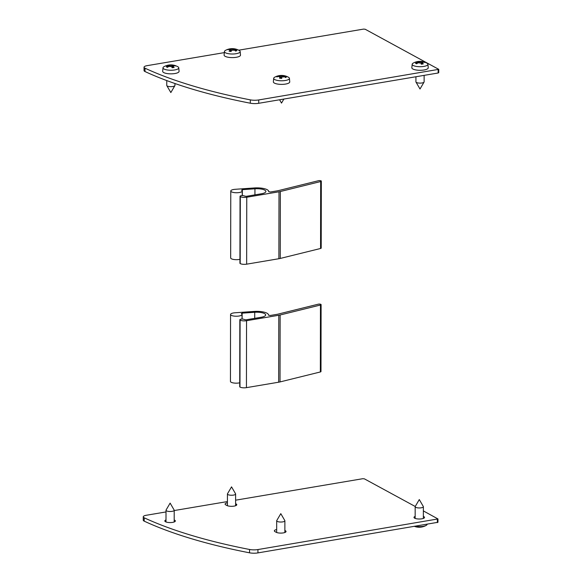 <?xml version="1.0" encoding="UTF-8"?>
<svg xmlns="http://www.w3.org/2000/svg" width="582" height="582" viewBox="0 0 582 582"><rect width="100%" height="100%" fill="white"/><g stroke="black" fill="none" stroke-linecap="round" stroke-linejoin="round"><path stroke-width="0.87" d="M254.087 311.443A11.698 3.557 -179.9 0 1 268.469 314.927A11.698 3.557 -179.9 0 1 268.447 315.16L270.186 315.495L277.068 314.331A5.856 1.782 0.1 0 0 277.912 314.156L318.238 304.197A1.753 0.531 -179.9 0 1 320.1 304.131A1.753 0.531 -179.9 0 1 321.104 304.612A1.753 0.531 -179.9 0 1 320.464 305.026L280.138 314.986A9.37 2.845 -179.9 0 1 278.785 315.269L246.55 320.711A4.685 1.426 -179.9 0 1 240.097 320.115A2.343 0.713 -179.9 0 1 239.835 319.787A2.343 0.713 -179.9 0 1 241.843 319.082A2.343 0.713 -179.9 0 1 244.425 319.591L246.121 319.802L261.122 317.27A8.883 2.699 0.1 0 0 265.661 314.92A8.883 2.699 0.1 0 0 254.734 312.272L242.134 313.16L241.363 313.669A5.74 1.746 -179.9 0 1 242.039 314.491A5.74 1.746 -179.9 0 1 236.299 316.23A5.74 1.746 -179.9 0 1 230.559 314.476A5.74 1.746 -179.9 0 1 234.983 312.781L254.087 311.443M230.559 314.476L230.443 381.414A5.74 1.746 0.1 0 0 233.673 382.985A5.74 1.746 0.1 0 0 239.726 382.803M239.835 319.787L239.719 386.724A2.343 0.713 0.1 0 0 239.973 387.052A4.685 1.426 0.1 0 0 246.433 387.648L278.669 382.207A9.37 2.845 0.1 0 0 280.022 381.93L320.347 371.963A1.753 0.531 0.1 0 0 320.988 371.556L321.104 304.612M284.867 530.449L285.362 530.719A5.267 1.601 -179.9 0 1 286.038 531.504A5.267 1.601 -179.9 0 1 282.095 533.047A5.267 1.601 -179.9 0 1 276.166 532.275L275.024 531.65A5.267 1.601 -179.9 0 1 274.348 530.864A5.267 1.601 -179.9 0 1 276.668 529.54M235.608 503.67L236.103 503.939A5.267 1.601 -179.9 0 1 236.779 504.725A5.267 1.601 -179.9 0 1 232.836 506.267A5.267 1.601 -179.9 0 1 226.915 505.489L225.765 504.87A5.267 1.601 -179.9 0 1 225.096 504.085A5.267 1.601 -179.9 0 1 227.417 502.761M423.361 516.416A5.267 1.601 -179.9 0 1 424.525 517.42A5.267 1.601 -179.9 0 1 421.834 518.817A5.267 1.601 -179.9 0 1 413.991 517.405A5.267 1.601 -179.9 0 1 415.162 516.401M174.193 519.966A5.267 1.601 -179.9 0 1 175.364 520.97A5.267 1.601 -179.9 0 1 172.672 522.367A5.267 1.601 -179.9 0 1 164.822 520.955A5.267 1.601 -179.9 0 1 165.994 519.952M143.259 516.823L143.252 520.17A5.856 1.782 0.1 0 0 144.212 521.152A351.324 106.797 0.1 0 0 249.54 552.82A8.199 2.495 0.1 0 0 257.942 552.9L437.962 522.287L437.962 518.94L257.942 549.553A8.199 2.495 -179.9 0 1 249.547 549.473A351.324 106.797 -179.9 0 1 144.22 517.805A5.856 1.782 -179.9 0 1 143.259 516.823A5.856 1.782 -179.9 0 1 146.249 515.274L166.008 511.934M423.369 510.916L437.962 518.94M235.615 500.185L362.797 478.702L364.39 478.848L415.235 506.493M174.207 510.552L227.417 501.568M144.038 67.214L144.038 70.56A5.856 1.782 0.1 0 0 144.998 71.542A351.324 106.797 0.1 0 0 250.325 103.21A8.199 2.495 0.1 0 0 258.728 103.298L438.144 72.997L438.741 72.685L438.748 69.338L258.728 99.944A8.199 2.495 -179.9 0 1 250.333 99.864A351.324 106.797 -179.9 0 1 145.005 68.196A5.856 1.782 -179.9 0 1 144.038 67.214A5.856 1.782 -179.9 0 1 147.035 65.671L224.325 52.62M238.693 50.19L363.575 29.1L365.176 29.238L438.748 69.338M172.119 511.345A4.096 1.244 0.1 0 0 174.214 510.261A4.096 1.244 0.1 0 0 174.149 510.043L170.126 503.11L166.074 510.028A4.096 1.244 0.1 0 0 166.016 510.247A4.096 1.244 0.1 0 0 172.119 511.345M421.281 507.795A4.096 1.244 0.1 0 0 423.376 506.711A4.096 1.244 0.1 0 0 423.31 506.493L419.287 499.56L415.242 506.478A4.096 1.244 0.1 0 0 415.177 506.696A4.096 1.244 0.1 0 0 421.281 507.795M415.293 526.324A7.879 2.393 0.1 0 0 423.099 526.354A7.879 2.393 0.1 0 0 426.191 525.401A7.879 2.393 0.1 0 0 427.115 524.338L427.123 524.331M422.503 526.826A4.751 1.44 -179.9 0 1 421.419 527.059A4.751 1.44 -179.9 0 1 420.495 527.168A14.019 4.22 89.8 0 1 420.386 527.183A14.055 14.055 0 0 1 414.624 526.441M227.489 493.776A4.096 1.244 0.1 0 0 227.431 493.994A4.096 1.244 0.1 0 0 231.527 495.246A4.096 1.244 0.1 0 0 235.623 494.009A4.096 1.244 0.1 0 0 235.565 493.791L231.541 486.865L227.489 493.776M276.748 520.563A4.096 1.244 0.1 0 0 276.683 520.781A4.096 1.244 0.1 0 0 280.779 522.032A4.096 1.244 0.1 0 0 284.882 520.795A4.096 1.244 0.1 0 0 284.824 520.577L280.8 513.644L276.748 520.563M174.956 83.524L174.949 85.423A4.096 1.244 -179.9 0 1 174.891 85.641A4.096 1.244 -179.9 0 1 172.861 86.507A4.096 1.244 -179.9 0 1 166.816 85.627A4.096 1.244 -179.9 0 1 166.758 85.409L166.765 80.578M169.74 64.937A14.055 14.055 0 0 1 177.83 66.741A7.879 2.393 -179.9 0 1 178.754 67.803A7.879 2.393 -179.9 0 1 174.738 69.949A7.879 2.393 -179.9 0 1 166.808 69.898A7.879 2.393 -179.9 0 1 163.011 67.774A7.879 2.393 -179.9 0 1 163.942 66.712A14.055 14.055 0 0 1 168.715 65.053L169.791 65.351L169.638 64.951A4.751 1.44 0.1 0 0 168.715 65.053A4.751 1.44 0.1 0 0 167.631 65.286A14.019 8.497 69.1 0 1 169.195 65.249L168.998 65.599M169.828 66.152L169.791 65.351A4.154 1.266 -179.9 0 0 169.355 65.395M169.195 65.249L169.078 65.468A12.397 11.953 145.5 0 0 168.082 65.599A12.397 7.639 -156.2 0 1 168.969 65.577L168.598 65.89A14.019 13.102 125.8 0 0 166.306 66.712L166.881 66.901L166.306 66.712A4.751 1.44 0.1 0 0 167.434 67.33A14.019 9.545 -65 0 1 169.267 66.253L170.279 66.523M170.177 66.232A12.397 3.652 -116.7 0 0 170.097 66.697A12.397 1.848 125.5 0 1 170.555 66.268L171.392 66.435A14.019 3.477 80 0 1 172.134 67.738A4.751 1.44 0.1 0 0 174.142 67.396L173.734 67.497L174.142 67.396A14.019 9.239 -99 0 0 172.578 66.239L172.701 65.904A12.397 8.184 -168.4 0 1 173.691 66.093A12.397 11.407 126.3 0 0 172.803 65.788L173.174 65.591A14.019 12.36 -37.6 0 1 175.466 65.97A4.751 1.44 0.1 0 0 174.345 65.359A14.019 10.287 102.2 0 0 172.505 65.228L171.224 65.104A12.397 5.616 -115.1 0 1 171.675 64.995L171.603 65.133M173.916 65.708L174.345 65.359M171.675 64.995L171.421 66.486M171.224 65.104L170.388 65.046A14.019 4.22 -90.2 0 0 169.748 64.937A14.019 4.22 -90.2 0 0 169.646 64.944M172.483 67.599L172.701 65.904M168.969 65.577L168.62 66.588M178.754 67.803L179.074 71.302A8.199 2.495 -179.9 0 1 174.891 73.536A8.199 2.495 -179.9 0 1 166.634 73.485A8.199 2.495 -179.9 0 1 162.684 71.273L163.011 67.774M231.585 48.888L230.676 48.975A14.019 10.316 -102.1 0 0 228.835 49.099L229.272 49.455M228.835 49.099A4.751 1.44 0.1 0 0 227.715 49.71A14.019 12.375 37.5 0 1 230.014 49.339L230.385 49.535A12.397 11.393 -125.9 0 0 229.497 49.834A12.397 8.184 168.4 0 1 230.494 49.652L230.618 49.987A14.019 9.203 99.1 0 0 229.053 51.143L229.461 51.238L229.053 51.143A4.751 1.44 0.1 0 0 231.061 51.485A14.019 3.434 -79.8 0 1 231.811 50.19L232.64 50.016A12.397 1.884 -125.4 0 1 233.098 50.452A12.397 3.688 116.9 0 0 233.018 49.987L233.928 50.008A14.019 9.574 65 0 1 235.768 51.085A4.751 1.44 0.1 0 0 236.889 50.474A14.019 13.117 -125.9 0 0 234.59 49.645L234.219 49.332A12.397 7.624 156.2 0 1 235.106 49.361A12.397 11.953 -144.7 0 0 234.11 49.223L233.986 49.004A14.019 8.461 -69 0 1 235.55 49.048A4.751 1.44 0.1 0 0 234.481 48.815A4.751 1.44 0.1 0 0 233.542 48.699A14.019 4.176 90.3 0 0 233.433 48.692A14.019 4.176 90.3 0 0 232.8 48.801L231.709 49.084L231.767 50.256M236.307 50.656L236.889 50.474L236.307 50.656M233.542 48.699L233.389 49.106L234.481 48.815A14.055 14.055 0 0 1 239.246 50.489A7.879 2.393 -179.9 0 1 240.17 51.551A7.879 2.393 -179.9 0 1 239.18 52.78A7.879 2.393 -179.9 0 1 230.21 53.915A7.879 2.393 -179.9 0 1 224.426 51.529A7.879 2.393 -179.9 0 1 225.358 50.467A14.055 14.055 0 0 1 233.433 48.692M233.833 49.15A4.154 1.266 -179.9 0 0 233.389 49.106L233.346 49.907M231.505 48.742A12.397 5.653 115.3 0 1 231.963 48.852M232.8 48.801L233.018 49.987M234.575 50.343L234.219 49.332M230.494 49.652L230.705 51.347M240.17 51.551L240.49 55.05A8.199 2.495 -179.9 0 1 239.457 56.33A8.199 2.495 -179.9 0 1 230.116 57.509A8.199 2.495 -179.9 0 1 224.099 55.021L224.426 51.529M280.364 75.9L280.437 76.686L280.328 75.755L279.498 75.936A14.019 12.528 -115.5 0 0 277.272 76.249L277.84 76.628M277.272 76.249A4.751 1.44 0.1 0 0 276.814 76.933A14.019 12.928 -2.7 0 1 279.229 76.337L279.84 76.489A12.397 9.799 -116.3 0 0 279.134 76.868A12.397 7.159 150.4 0 1 280.058 76.591L280.444 76.897A14.019 5.762 92.6 0 0 279.52 78.177A4.751 1.44 0.1 0 0 281.768 78.315L281.768 78.315A14.019 0.618 -85.5 0 0 281.783 76.984L282.466 76.744A12.397 4.591 -133.7 0 1 283.172 77.122A12.397 6.664 114.9 0 0 282.794 76.679L283.616 76.62A14.019 11.786 48.4 0 1 285.849 77.501A4.751 1.44 0.1 0 0 286.3 76.817A14.019 13.67 175.3 0 0 283.892 76.213L283.281 75.944L283.223 76.555M285.551 77.362L286.3 76.817M281.724 77.61A3.354 1.018 -179.9 0 0 281.528 77.61L281.346 75.434L280.371 75.944M283.601 75.573A4.751 1.44 0.1 0 0 281.346 75.434L283.601 75.573A14.019 5.02 -77.2 0 0 283.579 75.573A14.019 5.02 -77.2 0 0 282.67 75.653L283.063 75.842A12.397 10.927 -120.9 0 1 283.987 75.893A12.397 6.031 141.2 0 0 283.281 75.944L283.892 76.7M283.281 75.987L283.296 76.555M280.328 75.755A12.397 2.895 -128 0 0 279.949 75.638A12.397 8.359 114.9 0 1 280.655 75.689M279.229 76.337L279.826 76.657M283.267 76.075L282.67 75.653M283.579 75.573A14.055 14.055 0 0 1 288.505 77.275A7.879 2.393 -179.9 0 1 289.429 78.337A7.879 2.393 -179.9 0 1 289.276 78.876A7.879 2.393 -179.9 0 1 280.662 80.767A7.879 2.393 -179.9 0 1 273.685 78.308A7.879 2.393 -179.9 0 1 274.617 77.246A14.055 14.055 0 0 1 281.339 75.427M281.783 76.969L281.666 78.221L281.783 76.984L282.466 76.744M280.058 76.591L280.553 78.184M281.528 77.61L281.593 78.439M289.429 78.337L289.741 81.836A8.199 2.495 -179.9 0 1 289.581 82.397A8.199 2.495 -179.9 0 1 280.619 84.361A8.199 2.495 -179.9 0 1 273.358 81.807L273.685 78.308M424.125 75.362L424.118 81.873A4.096 1.244 -179.9 0 1 424.052 82.091A4.096 1.244 -179.9 0 1 422.023 82.957A4.096 1.244 -179.9 0 1 415.984 82.077A4.096 1.244 -179.9 0 1 415.919 81.858L415.926 76.744M418.8 61.401L418.953 61.801L418.8 61.401A4.751 1.44 0.1 0 0 417.876 61.51A4.751 1.44 0.1 0 0 416.792 61.736A14.019 8.497 69.1 0 1 418.363 61.699L418.16 62.048M418.996 62.601L418.953 61.801A4.154 1.266 -179.9 0 0 418.516 61.845M418.363 61.699L418.24 61.918A12.397 11.953 145.5 0 0 417.25 62.056A12.397 7.639 -156.2 0 1 418.138 62.027L417.767 62.339A14.019 13.102 125.8 0 0 415.468 63.169L416.043 63.351L415.468 63.169A4.751 1.44 0.1 0 0 416.596 63.78A14.019 9.545 -65 0 1 418.436 62.703L419.447 62.972M419.338 62.681A12.397 3.652 -116.7 0 0 419.266 63.147A12.397 1.848 125.5 0 1 419.717 62.718L420.553 62.892A14.019 3.477 80 0 1 421.303 64.187A4.751 1.44 0.1 0 0 423.31 63.853L422.896 63.947L423.31 63.853A14.019 9.239 -99 0 0 421.739 62.689L421.863 62.354A12.397 8.184 -168.4 0 1 422.859 62.543A12.397 11.407 126.3 0 0 421.972 62.238L422.336 62.041A14.019 12.36 -37.6 0 1 424.634 62.419A4.751 1.44 0.1 0 0 423.507 61.808A14.019 10.287 102.2 0 0 421.674 61.685L420.386 61.554A12.397 5.616 -115.1 0 1 420.844 61.445L420.764 61.583M423.078 62.158L423.507 61.808M420.844 61.445L420.582 62.936M418.902 61.386A14.055 14.055 0 0 1 426.999 63.191A7.879 2.393 -179.9 0 1 427.923 64.253A7.879 2.393 -179.9 0 1 423.9 66.399A7.879 2.393 -179.9 0 1 415.97 66.348A7.879 2.393 -179.9 0 1 412.18 64.224A7.879 2.393 -179.9 0 1 413.104 63.169A14.055 14.055 0 0 1 417.876 61.51L418.807 61.401A14.019 4.22 -90.2 0 1 418.909 61.386A14.019 4.22 -90.2 0 1 419.549 61.496L419.426 62.914M420.386 61.554L419.549 61.496M421.652 64.049L421.914 62.143M418.138 62.027L417.781 63.038M427.923 64.253L428.236 67.752A8.199 2.495 -179.9 0 1 424.052 69.986A8.199 2.495 -179.9 0 1 415.803 69.935A8.199 2.495 -179.9 0 1 411.845 67.723L412.18 64.224M254.305 187.957A11.698 3.557 -179.9 0 1 268.688 191.442A11.698 3.557 -179.9 0 1 268.666 191.674L270.404 192.009L277.287 190.852A5.856 1.782 0.1 0 0 278.131 190.678L318.456 180.711A1.753 0.531 -179.9 0 1 320.318 180.646A1.753 0.531 -179.9 0 1 321.322 181.133A1.753 0.531 -179.9 0 1 320.675 181.54L280.357 191.507A9.37 2.845 -179.9 0 1 279.004 191.784L246.761 197.225A4.685 1.426 -179.9 0 1 240.308 196.629A2.343 0.713 -179.9 0 1 240.046 196.301A2.343 0.713 -179.9 0 1 242.061 195.603A2.343 0.713 -179.9 0 1 244.636 196.105L246.332 196.323L261.34 193.784A8.883 2.699 0.1 0 0 265.879 191.442A8.883 2.699 0.1 0 0 254.952 188.794L242.345 189.674L241.581 190.19A5.74 1.746 -179.9 0 1 242.25 191.012A5.74 1.746 -179.9 0 1 236.51 192.744A5.74 1.746 -179.9 0 1 230.778 190.991A5.74 1.746 -179.9 0 1 235.193 189.303L254.305 187.957M230.778 190.991L230.661 257.928A5.74 1.746 0.1 0 0 233.884 259.499A5.74 1.746 0.1 0 0 239.937 259.317M240.046 196.301L239.93 263.239A2.343 0.713 0.1 0 0 240.191 263.566A4.685 1.426 0.1 0 0 246.644 264.17L278.887 258.721A9.37 2.845 0.1 0 0 280.24 258.444L320.558 248.485A1.753 0.531 0.1 0 0 321.206 248.07L321.322 181.133M242.119 319.074L242.134 313.16M254.72 318.354L254.734 312.272M239.973 387.052L240.097 320.115M246.433 387.648L246.55 320.711M278.669 382.207L278.785 315.269M280.022 381.93L280.138 314.986M320.347 371.963L320.464 305.026M285.362 530.719L285.362 532.29M236.103 503.939L236.103 505.503M144.22 517.805L144.212 521.152M249.547 549.473L249.54 552.82M257.942 549.553L257.942 552.9M437.366 519.253L437.358 522.6M145.005 68.196L144.998 71.542M250.333 99.864L250.325 103.21M258.728 99.944L258.728 103.298M438.151 69.644L438.144 72.997M172.505 65.228L172.548 65.941M170.388 65.046L170.264 66.464M230.676 48.975L230.639 49.681M285.711 77.057A4.154 1.266 -179.9 0 1 285.66 77.311L285.435 77.508M281.375 75.842A4.154 1.266 -179.9 0 1 282.605 75.886M281.339 75.565L281.579 78.221M279.498 75.936L279.484 76.322M421.674 61.685L421.71 62.39M242.338 195.596L242.345 189.674M254.938 194.868L254.952 188.794M240.191 263.566L240.308 196.629M246.644 264.17L246.761 197.225M278.887 258.721L279.004 191.784M280.24 258.444L280.357 191.507M320.558 248.485L320.675 181.54M242.039 314.491L242.032 319.074M174.193 521.974L174.214 510.261M165.994 521.959L166.016 510.247M164.975 529.809A14.055 14.055 0 0 0 165.353 529.947M423.354 518.424L423.376 506.711M415.155 518.417L415.177 506.696M420.488 527.168L421.419 527.059A14.055 14.055 0 0 0 426.191 525.401M235.608 505.729L235.623 494.009M227.409 505.714L227.431 493.994M284.86 532.508L284.882 520.795M276.668 532.494L276.683 520.781M166.816 85.627L170.839 92.553L174.891 85.641M167.703 67.272L166.823 66.814M173.902 67.33L172.046 67.643M172.432 66.05L172.279 67.621M169.027 65.642L169.093 66.341M169.347 65.308L169.427 66.195M231.156 51.391L229.293 51.071M236.365 50.576L235.492 51.027M234.168 49.397L234.102 50.096M233.84 49.063L233.76 49.95M230.763 49.797L230.909 51.369M279.586 99.769L281.513 103.087L283.878 99.049M281.768 78.221L279.651 78.083M282.626 75.689L282.525 76.773M280.495 76.78L280.626 78.184M415.984 82.077L420.008 89.002L424.052 82.091M416.865 63.722L415.984 63.263M423.07 63.78L421.208 64.093M421.594 62.5L421.448 64.071M418.189 62.092L418.254 62.791M418.509 61.765L418.589 62.645M242.25 191.012L242.243 195.596"/></g></svg>
